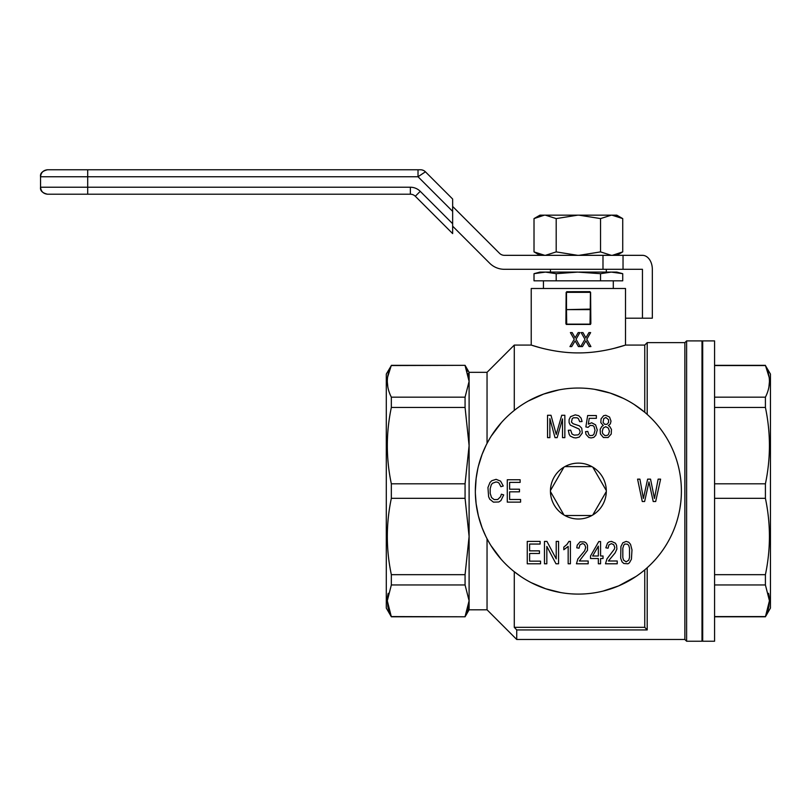 <?xml version="1.0" encoding="UTF-8"?>
<svg xmlns="http://www.w3.org/2000/svg" width="811" height="811" viewBox="0 0 811 811"><rect width="100%" height="100%" fill="white"/><g stroke="black" fill="none" stroke-linecap="round" stroke-linejoin="round"><path stroke-width="1.22" d="M623.03 269.303L642.454 269.303L642.454 318.196L652.328 318.196L652.328 269.303A13.969 9.874 90 0 0 642.454 255.333L623.03 255.333L623.03 269.303L504.432 269.303A20.954 20.954 0 0 1 489.611 263.159L452.65 226.188L452.65 233.598L415.303 196.262A6.985 6.985 0 0 0 410.366 194.214L47.535 194.214L410.366 194.214L410.366 187.229L87.7 187.229L87.7 176.747L40.55 176.747C40.003 173.331 42.334 171.009 47.535 169.763L87.689 169.763L47.535 169.763C43.328 170.209 40.996 172.54 40.55 176.747L40.55 187.229C40.996 191.437 43.328 193.768 47.535 194.214C42.334 192.977 40.003 190.646 40.55 187.229L87.7 187.229L87.7 194.214M452.65 206.44L499.495 253.285A6.985 6.985 0 0 0 504.432 255.333L602.989 255.333L602.989 269.303M625.514 318.196L642.454 318.196M602.989 255.333L623.03 255.333M452.65 211.377L418.02 176.747L87.7 176.747L87.7 169.763L418.02 169.763L418.02 176.747L425.43 171.81L452.65 199.03L452.65 233.598M452.65 199.03L425.43 171.81A6.985 6.985 22.5 0 0 420.493 169.763L418.02 169.763M422.044 169.945A6.985 6.985 0 0 1 423.383 170.391L422.044 169.945M415.303 196.262A6.985 6.985 0 0 0 410.366 194.214A6.985 6.985 0 0 1 415.303 196.262L420.24 191.325A13.969 13.969 0 0 0 410.366 187.229M545.438 272.09L577.696 272.09L556.194 273.682L545.438 272.09L534.013 273.682L538.251 272.729M579.044 272.09L611.301 272.09L600.545 273.682L577.696 272.09M556.194 273.682L556.194 280.819L622.726 280.819L622.726 273.682L611.301 272.09M611.981 272.09L616.796 272.09L622.726 273.682M556.194 280.819L534.013 280.819L534.013 273.682L539.954 272.09L544.759 272.09L538.707 272.648M614.677 272.222L618.296 272.689M600.545 280.819L600.545 273.682M606.314 269.303L606.314 272.09M611.301 215.168L600.545 218.595L579.044 215.168L616.796 215.168L622.726 218.595L611.981 215.168M579.044 255.333L600.545 251.897L600.545 218.595M600.545 251.897L611.301 255.333M612.417 255.313L622.726 251.897L622.726 218.595M544.323 215.179L534.013 218.595L539.903 215.959M539.944 215.949L540.988 215.665M541.322 215.594L543.877 215.209M539.954 255.333L534.013 251.897L534.013 218.595L539.954 215.168L577.696 215.168L556.194 218.595L545.438 215.168M579.044 215.168L577.696 215.168M615.468 215.604L618.925 216.709M545.438 255.333L556.194 251.897L556.194 218.595M556.194 251.897L577.696 255.333M616.796 255.333L622.726 251.897L615.762 254.826M615.417 254.907L612.863 255.283M541.272 254.897L537.815 253.792M534.013 251.897L544.759 255.333M714.572 340.894L714.572 641.237L702.701 641.237L702.701 340.894L714.572 340.894M765.412 584.954L769.446 600.769L765.412 616.786L770.45 608.057L770.45 374.074L765.412 365.548C770.754 376.091 770.754 386.634 765.412 397.177L765.412 407.446C770.754 432.902 770.754 458.347 765.412 483.802L765.412 498.329C770.754 523.774 770.754 549.229 765.412 574.675L765.412 584.954L714.572 584.954M765.412 574.675L714.572 574.675M765.412 498.329L714.572 498.329M765.412 483.802L714.572 483.802M765.412 407.446L714.572 407.446M765.412 397.177L714.572 397.177M765.412 365.548L714.572 365.548M767.003 612.994L765.412 616.573L714.572 616.573M614.028 348.375L625.514 345.08L644.755 345.08L647.198 342.637L684.869 342.637L686.613 340.894L702.002 340.894L702.002 641.237L702.346 341.238L702.701 641.237M767.054 612.873L768.382 608.797M768.483 608.392L768.848 606.77M768.848 606.74L769.436 600.181M769.386 598.913L769.345 598.295M769.294 597.788L769.112 596.288M769.102 596.257L768.95 595.304M768.838 594.716L768.524 593.307M769.193 377.52L765.614 365.964M768.524 388.814L768.838 387.394M768.899 387.111L769.436 381.657M686.613 340.894L686.613 641.237L702.002 641.237M647.198 629.934A2977.09 2977.09 -133.1 0 1 644.755 627.319L514.286 627.319A2977.09 2977.09 -133.1 0 0 516.729 629.934L647.198 629.934L647.198 567.73M684.869 342.637L684.869 639.484L686.613 641.237M490.057 438.001L487.046 443.384L487.046 372.32L514.286 345.08L531.225 345.08L531.225 288.503L625.514 288.503L625.514 345.08C626.011 344.817 603.759 353.059 578.385 352.907C553.001 353.059 530.729 344.817 531.225 345.08L540.41 347.787M540.704 347.858L541.221 348M541.667 348.112L542.529 348.335M542.964 348.446L544.201 348.74M611.241 349.054L611.97 348.882M612.193 348.821L612.934 348.649M613.146 348.598L613.836 348.426M590.489 324.441L566.25 324.441M590.246 309.62L590.418 292.173L590.854 323.589L590.043 324.39L590.246 309.62L566.494 309.62L566.696 324.39L565.896 323.589L566.149 292.345L565.896 323.589M590.418 292.173L589.891 291.646L566.717 291.788M566.788 291.707L589.891 291.646M575.131 340.853L571.704 346.581L569.961 346.581L574.229 339.282L570.386 332.591L572.201 332.591L575.131 337.812L578.202 332.591L579.885 332.591L576.043 339.282L580.159 346.581L578.415 346.581L575.131 340.853L571.704 346.581M585.887 337.812L588.958 332.591L590.641 332.591L586.799 339.282L590.915 346.581L589.171 346.581L585.887 340.853L582.47 346.581L580.717 346.581L584.984 339.282L581.142 332.591L582.957 332.591L585.887 337.812L588.958 332.591M644.755 569.849L644.755 627.319M647.198 342.637L647.198 414.401M679.953 508.264L680.794 502.202M681.098 498.877L681.21 497.214M680.733 479.392L680.53 477.74M664.868 435.091L664.432 434.422M516.729 629.934L516.729 639.484L684.869 639.484M521.027 576.651L514.286 571.725L514.286 627.319M603.232 591.037L618.651 585.887L636.067 576.418M531.195 582.653L545.762 588.786L560.594 592.537M590.246 292.345L566.494 292.345L566.848 291.646M569.869 388.388L567.203 388.641M558.85 389.909L543.694 394.055L528.174 401.09M527.079 401.719L526.532 402.033M644.755 345.08L644.755 412.272L634.243 404.507M623.477 398.434L610.217 393.082L594.645 389.331M587.255 388.418L585.856 388.307M514.286 345.08L514.286 410.396M501.451 422.531L491.233 436.105M485.971 445.503L482.109 454.363L478.409 466.132M477.841 468.555L476.128 478.429L475.347 491.05M475.378 493.585L476.118 503.661L478.409 515.978L482.109 527.779L485.708 536.091M516.729 639.484L487.046 609.801L487.046 538.747L489.773 543.644M490.929 545.55L501.097 559.195M579.885 332.591L576.043 339.282L580.159 346.581M572.201 332.591L575.131 337.812M391.338 616.786L386.289 608.057L386.289 374.074L391.338 365.548C385.985 376.091 385.985 386.634 391.338 397.177L391.338 407.446C385.985 432.902 385.985 458.347 391.338 483.802L391.338 498.329C385.985 523.774 385.985 549.229 391.338 574.675L391.338 584.954L387.303 600.769L391.338 616.786L465.068 616.786L391.338 616.573L389.746 612.994M580.717 346.581L584.984 339.282L581.142 332.591M590.59 292.345L590.854 323.589M566.494 309.62L590.246 309.113M566.494 309.113L566.494 292.345M465.068 616.573L469.103 600.769L469.103 536.507L465.068 498.329L391.338 498.329M487.046 609.801L469.103 609.801L469.103 600.769L465.068 584.954L465.068 574.675L469.103 536.507L469.103 381.363L465.068 365.548L467.45 371.326M465.068 574.675L391.338 574.675M469.032 602.725L468.129 608.432M468.018 608.858L467.491 610.683M467.4 610.947L465.271 616.157M389.696 612.873L388.368 608.797M388.256 608.392L387.891 606.77M387.891 606.74L387.303 600.181M387.354 598.913L387.405 598.295M387.445 597.788L387.628 596.288M387.638 596.257L387.79 595.304M387.901 594.716L388.033 594.088M388.043 594.078L388.216 593.307M589.171 346.581L585.887 340.853M465.068 498.329L465.068 483.802L391.338 483.802M468.028 373.283L468.494 375.3M388.216 388.814L387.901 387.394M387.851 387.111L387.303 381.657M387.587 377.186L391.125 365.964M465.068 584.954L391.338 584.954M465.068 483.802L469.103 445.624L465.068 407.446L465.068 397.177L469.103 381.363L469.103 372.32L465.068 365.335L391.338 365.548M465.068 397.177L391.338 397.177M465.068 407.446L391.338 407.446M578.375 388.043A103.027 103.027 0 0 1 667.595 542.579A103.027 103.027 0 0 1 489.145 542.579A103.027 103.027 0 0 1 578.375 388.043M606.304 491.567L606.304 490.554A27.939 27.939 0 0 0 592.78 467.126L591.898 466.619A27.939 27.939 0 0 0 564.841 466.619L563.959 467.126A27.939 27.939 0 0 0 550.436 490.554L550.436 491.567A27.939 27.939 0 0 0 563.959 514.995L564.841 515.512A27.939 27.939 0 0 0 591.898 515.512L592.78 514.995A27.939 27.939 0 0 0 606.304 491.567L592.78 514.995M564.841 515.512L591.898 515.512M550.436 491.567L563.959 514.995M563.959 467.126L550.436 490.554M591.898 466.619L564.841 466.619M606.304 490.554L592.78 467.126M547.537 415.273L550.993 415.273L556.245 434.453L561.729 415.273L564.851 415.273L564.851 437.646L562.51 437.646L562.51 418.881L557.147 437.646L555.018 437.646L549.878 418.608L549.878 437.646L547.537 437.646L547.537 415.273M540.116 544.049L529.613 544.049L529.613 550.862L539.447 550.862L539.447 553.497L529.613 553.497L529.613 561.141L540.562 561.141L540.562 563.787L527.262 563.787L527.262 541.403L540.116 541.403L540.116 544.049M563.807 549.746L563.807 547.101L566.94 544.465L568.947 541.403L570.407 541.403L570.407 563.787L568.166 563.787L568.166 546.411L563.807 549.746M493.423 502.131L489.732 499.211L488.617 496.707L487.948 487.533L489.956 482.525L491.75 480.72L496.109 479.331L500.569 481.136L503.256 486.002L500.914 486.701L499.008 483.082L497.67 482.251L495.987 481.977L492.53 483.224L491.294 484.755L490.179 488.648L490.179 493.372L491.527 497.538L494.203 499.627L497.782 499.485L500.569 496.707L501.36 494.203L503.702 494.903L500.914 500.6L498.785 501.989L493.423 502.131M611.453 429.445L611.23 434.037L608.108 437.514L603.414 437.514L600.393 433.895L600.17 429.313L601.843 426.393L603.303 425.552L600.839 422.632L601.063 418.881L603.637 415.688L605.756 415.273L609.558 417.077L611.007 421.112L610.338 423.889L608.331 425.552L609.781 426.525L611.453 429.445M603.191 428.056L602.289 431.259L602.624 433.479L604.864 435.568L607.206 435.426L608.443 434.453L609.446 431.259L608.331 428.056L605.756 426.667L603.191 428.056M603.749 418.608L603.07 422.359L604.641 424.305L606.983 424.305L608.554 422.501L608.554 419.713L605.868 417.493L603.749 418.608M611.535 541.403L615.437 543.208L616.563 545.296L616.897 549.047L615.103 552.94L608.402 560.999L617.232 560.999L617.232 563.787L605.493 563.787L606.952 558.921L614.434 549.047L614.768 547.384L613.765 544.739L611.423 543.634L608.96 544.88L608.068 548.216L605.827 547.8L607.51 543.076L609.183 541.819L611.535 541.403M600.576 541.545L600.576 556.001L603.039 556.001L603.039 558.505L600.576 558.505L600.576 563.787L598.346 563.787L598.346 558.505L590.52 558.505L590.52 556.001L598.792 541.545L600.576 541.545M598.346 546.127L592.638 556.001L598.346 556.001L598.346 546.127M520.581 499.485L520.581 502.131L507.28 502.131L507.28 479.747L520.135 479.747L520.135 482.393L509.622 482.393L509.622 489.205L519.466 489.205L519.466 491.841L509.622 491.841L509.622 499.485L520.581 499.485M555.991 563.787L546.827 546.411L546.827 563.787L544.475 563.787L544.475 541.403L546.938 541.403L556.214 558.921L556.214 541.403L558.556 541.403L558.556 563.787L555.991 563.787M573.124 423.747L579.378 425.836L581.73 428.198L582.288 433.064L579.267 437.088L575.922 437.93L573.57 437.646L570.326 436.115L569.21 434.453L568.318 430.286L570.67 430.144L572.008 434.037L574.239 435.142L578.152 434.868L579.601 433.479L580.169 431.533L579.044 429.029L570.326 425.136L569.099 422.632L569.099 419.581L570.559 416.661L575.252 414.857L578.709 415.688L581.061 418.05L582.065 421.527L579.713 421.659L578.375 418.608L577.037 417.777L573.458 417.777L572.231 418.608L571.451 422.085L573.124 423.747M585.978 434.311L585.532 431.675L587.762 431.391L588.877 434.726L589.891 435.568L592.567 435.426L593.916 434.311L595.031 430.286L594.027 426.525L592.79 425.552L590.114 425.42L588.097 427.367L585.866 426.941L587.651 415.546L596.369 415.546L596.369 418.324L589.222 418.324L588.32 424.163L591.675 422.774L595.588 424.863L597.261 430.002L595.811 435.284L593.794 437.372L591.118 437.93L588.877 437.514L585.978 434.311M627.957 563.787L623.821 563.503L622.037 561.841L620.689 558.221L620.922 546.543L622.818 542.792L626.173 541.403L628.738 542.235L630.532 544.323L631.982 549.888L631.424 559.195L629.407 562.814L627.957 563.787M623.71 545.296L622.818 548.216L622.818 557.532L623.598 560.168L626.173 561.841L628.738 560.168L629.518 557.532L629.518 548.216L628.738 545.438L627.511 544.181L624.713 544.049L623.71 545.296M577.888 558.921L584.711 550.72L585.714 547.384L584.711 544.739L583.596 543.907L582.359 543.634L579.906 544.88L579.013 548.216L576.773 547.8L577.219 545.154L580.129 541.819L584.599 541.961L586.383 543.208L587.499 545.296L587.499 550.304L579.348 560.999L588.178 560.999L588.178 563.787L576.439 563.787L577.888 558.921M648.638 483.457L644.613 501.522L642.271 501.522L637.578 479.149L639.92 479.149L643.387 498.471L647.634 479.149L650.544 479.149L654.447 498.471L658.137 479.149L660.6 479.149L655.683 501.522L653.22 501.522L648.972 481.927L648.638 483.457M452.65 223.724L420.24 191.325M590.58 324.136L566.159 324.136M613.298 288.503L613.298 280.819M543.451 288.503L543.451 280.819M550.436 269.303L550.436 272.09M765.412 365.335L714.572 365.335M765.412 616.786L714.572 616.786M702.002 340.894L702.701 340.894M469.103 609.801L465.068 616.786M465.068 365.335L391.338 365.335M487.046 372.32L469.103 372.32"/></g></svg>
